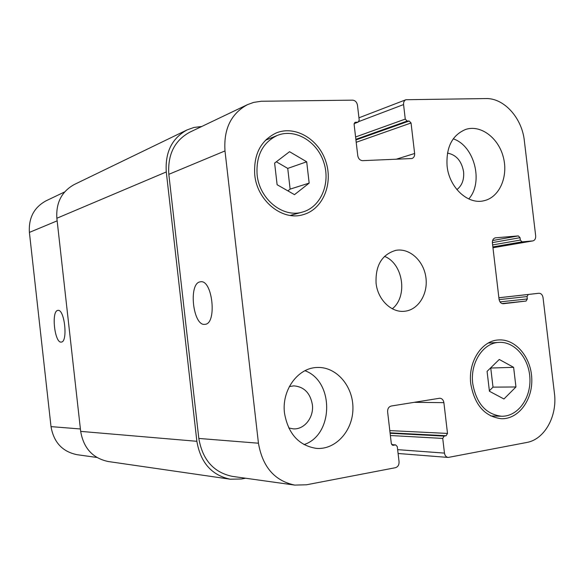 <?xml version="1.0" encoding="UTF-8"?>
<svg xmlns="http://www.w3.org/2000/svg" width="584" height="584" viewBox="0 0 584 584"><rect width="100%" height="100%" fill="white"/><g stroke="black" fill="none" stroke-linecap="round" stroke-linejoin="round"><path stroke-width="0.88" d="M57.78 310.411L57.94 310.389C64.605 308.805 68.138 342.151 61.291 342.063C54.677 343.509 51.078 311.046 57.78 310.411M200.151 281.846L200.546 281.787C212.591 279.32 217.226 324.142 204.94 324.317C193.034 326.565 188.165 283.328 200.151 281.846M453.228 138.831C474.427 145.759 483.778 182.223 468.777 198.962M456.9 189.61C462.032 185.581 464.258 179.617 463.579 171.711C461.601 160.95 456.221 154.745 447.439 153.096M447.096 166.097C445.964 147.299 452.169 135.072 465.711 129.414C480.763 124.458 498.539 137.904 503.364 157.315C508.445 176.66 499.459 197.297 484.085 200.706C468.083 205.013 449.206 187.676 447.096 166.097M284.525 413.289C281.4 390.207 297.957 367.606 317.331 367.482C336.493 366.606 353.305 386.323 352.933 408.559C352.897 430.795 335.596 450.067 316.331 448.381C298.818 445.563 288.211 433.861 284.525 413.289M304.972 370.723C334.325 381.279 333.8 435.014 303.994 444.592M288.744 427.962L293.241 428.86C304.388 429.787 314.119 417.231 312.352 404.537C310.199 392.952 304.038 386.732 293.847 385.871L289.343 386.579M513.621 367.336L515.949 386.966L503.948 398.981L489.429 391.265L487.078 371.366L499.269 359.459L513.621 367.336L490.75 368.029L493.013 387.141L489.363 390.747M515.949 386.966L493.013 387.141M306.695 161.79L309.162 183.106L294.497 194.654L277.115 184.727L274.619 163.089L289.54 151.701L306.695 161.79L287.737 168.404L290.124 189.121L287.883 190.873M276.327 161.783L287.737 168.404M309.162 183.106L290.124 189.121M472.755 383.746C476.376 403.5 485.954 414.333 501.488 416.246C517.431 416.772 530.783 398.799 529.929 378.731C529.338 358.664 514.789 341.326 498.977 342.392C483.019 342.808 469.938 363.014 472.755 383.746M470.806 384.053C467.799 361.963 481.727 340.435 498.707 339.946C515.606 338.764 531.155 357.277 531.783 378.702C532.703 400.12 518.431 419.327 501.379 418.721C484.851 416.647 474.653 405.092 470.806 384.053M257.113 174.762C259.347 199.166 283.021 218.212 302.461 212.072C320.82 207.152 330.807 183.398 323.799 162.381C317.112 141.262 294.993 128.115 277.269 135.452C262.661 142.562 255.945 155.658 257.113 174.762M266.435 139.277L267.859 139.284M292.737 214.751L291.613 215.62M254.741 174.871C253.5 154.556 260.632 140.591 276.137 132.991C295.073 125.056 318.747 139.109 325.887 161.673C333.369 184.128 322.667 209.517 303.001 214.708C282.306 221.153 257.128 200.867 254.741 174.871M224.993 150.928C223.548 129.108 231.008 113.697 247.39 104.689L253.595 102.412L261.238 101.258L352.583 100.156C355.225 100.433 356.853 102.127 357.474 105.222L359.211 120.085L358.196 122.085L355.123 122.312L354.108 124.319L357.766 155.687C358.386 158.797 360.014 160.454 362.649 160.658L411.961 158.519C413.895 157.738 414.786 156.059 414.633 153.49L411.048 122.976L409.18 121.012L407.143 121.063L405.267 119.092L403.566 104.565C403.398 102.163 404.194 100.55 405.946 99.718L485.917 98.565C504.014 97.944 522.001 118.012 524.337 140.693L535.681 235.885C535.82 238.637 534.878 240.309 532.849 240.915L522.03 241.864L520.329 240.075L520.045 237.688L518.344 235.899L495.312 237.841C493.232 238.469 492.254 240.177 492.392 242.966L499.064 299.307C499.634 302.205 501.072 303.68 503.371 303.724L526.089 301.045L527.33 298.957L527.045 296.555L528.286 294.475L538.857 293.263C541.083 293.299 542.478 294.745 543.032 297.599L554.428 393.251C557.516 416.034 544.631 439.453 526.717 442.482L448.213 457.44C446.161 457.104 444.906 455.659 444.461 453.104L442.738 438.423L444.117 436.102L446.132 435.737L447.505 433.43L443.891 402.653C443.395 399.93 442.03 398.456 439.803 398.222L391.258 406.019C388.725 406.749 387.513 408.705 387.623 411.888L391.309 443.541L392.901 445.329L395.711 444.906L397.303 446.694L399.054 461.71C399.164 464.901 397.952 466.893 395.426 467.704L306.512 484.786L294.73 485.092C274.633 480.851 262.544 466.893 258.449 443.212L224.993 150.928L168.82 174.324C167.55 154.592 174.528 140.554 189.756 132.21L247.39 104.689M376.074 283.189C375.344 265.472 381.885 254.536 395.689 250.383C409.267 247.696 423.48 260.428 425.831 276.991C428.415 293.518 418.531 309.849 404.763 311.236C391.536 313.053 377.717 299.723 376.074 283.189M96.871 457.454L77.059 454.688C62.415 451.68 53.735 442.329 51.012 426.619L29.397 232.403C28.521 217.868 34.084 207.335 46.07 200.816L64.641 191.946M392.317 308.768C408.063 296.431 403.164 263.574 384.498 256.369M187.07 129.918L74.372 184.464C61.736 191.428 55.896 202.684 56.86 218.248L80.672 431.379C83.578 448.213 92.768 458.257 108.244 461.521L230.242 479.209C211.663 475.237 200.538 462.601 196.866 441.3L166.287 171.952C165.009 152.307 171.937 138.298 187.07 129.918L193.946 127.458L201.684 126.509M294.73 485.092L232.359 476.376C213.693 472.471 202.517 459.827 198.816 438.445L168.82 174.324M245.601 478.23L241.447 478.989L230.242 479.209M57.144 220.84L29.397 232.403M80.402 428.97L51.012 426.619M395.996 159.286L414.633 153.49M358.89 121.53L403.566 104.565M532.849 240.915L492.962 247.762L532.623 240.944M495.035 237.9L495.597 237.797M498.882 297.745L538.849 293.263L498.882 297.745M397.646 449.651L444.461 453.104M414.107 402.325L443.891 402.653M198.816 438.445L258.449 443.212M80.672 431.379L196.866 441.3M395.368 444.928L391.762 444.679M393.251 445.307L392.558 445.264M447.505 433.43L389.798 430.598M446.132 435.737L390.061 432.824M444.117 436.102L390.112 433.262M442.738 438.423L390.375 435.511M528.286 294.475L498.882 297.767M527.045 296.555L499.116 299.628M527.33 298.957L499.992 301.884M526.089 301.045L502.05 303.57M518.344 235.899L492.604 240.535M520.045 237.688L492.363 242.608M520.329 240.075L492.626 244.93M522.03 241.864L492.859 246.901M405.267 119.092L355.583 136.977M407.143 121.063L355.86 139.342M409.18 121.012L355.926 139.948M411.048 122.976L356.203 142.292M355.59 122.224L354.714 122.56M357.736 122.173L354.145 123.538M166.287 171.952L56.86 218.248M490.721 415.961L501.488 416.246M488.297 343.034L498.977 342.392M290.212 215.445L302.461 212.072M265.413 140.277L277.269 135.452M358.941 117.807L405.946 99.718M398.091 453.491L448.213 457.44M395.711 444.906L391.725 444.636M358.196 122.085L354.123 123.633"/></g></svg>
